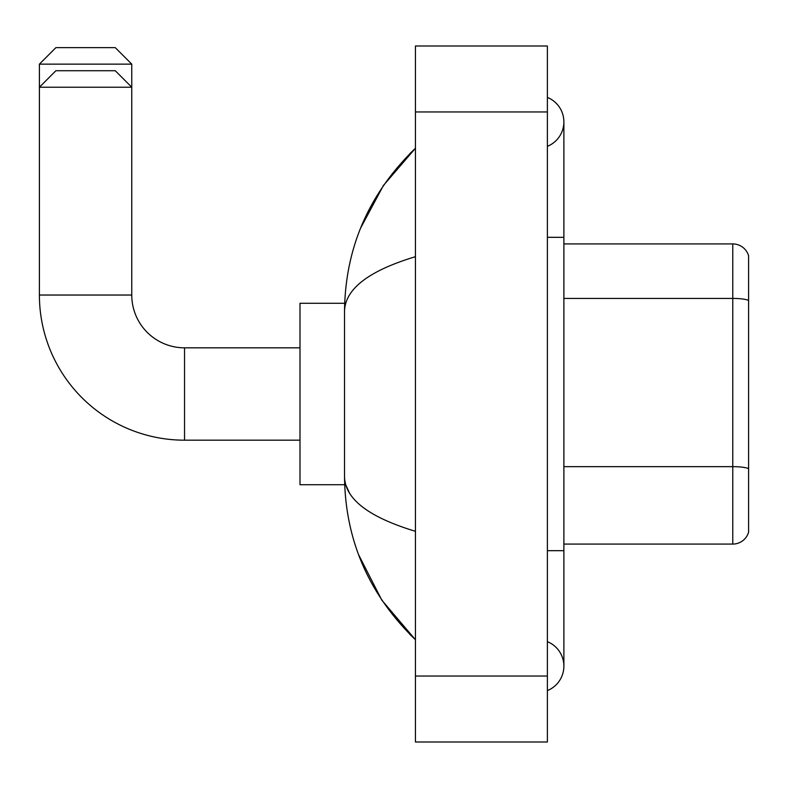 <?xml version="1.0" encoding="UTF-8"?>
<svg xmlns="http://www.w3.org/2000/svg" width="788" height="788" viewBox="0 0 788 788"><rect width="100%" height="100%" fill="white"/><g stroke="black" fill="none" stroke-linecap="round" stroke-linejoin="round"><path stroke-width="1.18" d="M748.6 255.785A16.489 16.489 0 0 0 732.771 243.916A16.489 16.489 0 0 1 748.6 255.785L748.6 532.215A16.489 16.489 0 0 1 732.771 544.084L563.883 544.084M748.6 300.494A16.489 2.866 180 0 0 732.771 298.425L732.771 243.916L563.883 243.916M547.384 690.593A26.388 26.388 0 0 0 547.384 641.668A26.388 26.388 0 0 1 547.384 690.593A26.388 26.388 0 0 0 563.883 666.136A26.388 26.388 0 0 1 547.384 690.593M547.384 97.407A26.388 26.388 0 0 1 547.384 146.332A26.388 26.388 0 0 0 547.384 97.407A26.388 26.388 0 0 1 563.883 121.864A26.388 26.388 0 0 0 547.384 97.407M415.443 256.691C368.794 270.757 345.154 288.92 344.523 311.201L344.523 476.799C345.046 499.001 368.685 517.164 415.443 531.309M415.443 742L547.384 742L547.384 46L415.443 46L415.443 742M344.523 311.201C345.223 247.777 368.863 193.464 415.443 148.252L383.431 185.456L360.579 228.175M358.579 554.673L381.845 600.2L415.443 639.748C368.863 594.536 345.223 540.213 344.523 476.799M349.468 492.963L345.696 484.709M55.889 47.644L115.265 47.644L131.763 64.143L39.4 64.143L55.889 47.644M299.992 440.177L184.54 440.177L184.54 347.823A52.776 52.776 0 0 1 131.763 295.037L131.763 87.232L39.4 87.232L55.889 70.733L115.265 70.733L131.763 87.232L131.763 64.143M184.54 440.177A145.14 145.14 0 0 1 39.4 295.037L39.4 64.143M344.661 303.291L299.992 303.291L299.992 484.709L344.661 484.709M748.6 468.722A16.489 2.866 180 0 0 732.771 466.654L732.771 298.425L563.883 298.425M732.771 544.084L732.771 466.654L563.883 466.654M547.384 550.684L563.883 550.684L563.883 121.864M547.384 237.316L563.883 237.316M415.443 676.035L547.384 676.035M415.443 111.965L547.384 111.965M39.4 295.037L131.763 295.037M563.883 550.684L563.883 666.136M415.443 148.252L409.701 153.798M415.443 639.748L409.701 634.202M299.992 347.823L184.54 347.823"/></g></svg>
